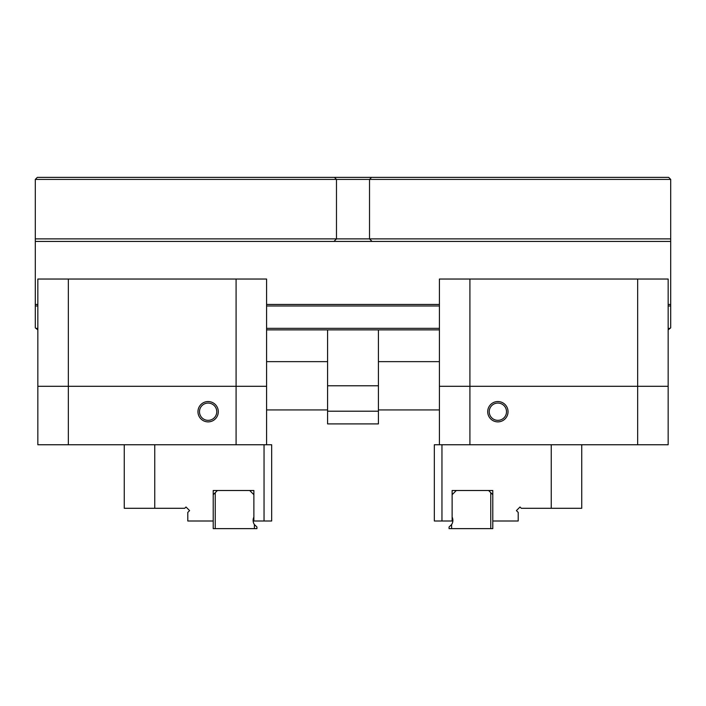 <?xml version="1.0" encoding="UTF-8"?>
<svg xmlns="http://www.w3.org/2000/svg" width="706" height="706" viewBox="0 0 706 706"><rect width="100%" height="100%" fill="white"/><g stroke="black" fill="none" stroke-linecap="round" stroke-linejoin="round"><path stroke-width="1.06" d="M35.3 179.412L35.3 238.884L369.52 238.884L369.52 179.412L35.3 179.412L37.33 177.374L668.67 177.374L670.7 179.412L670.7 327.84L668.158 329.87M334.45 177.374L336.48 179.412L336.48 238.884L333.938 241.426L35.3 241.426L35.3 238.884M670.7 241.426L372.062 241.426L369.52 238.884L670.7 238.884M670.7 179.412L369.52 179.412L371.55 177.374M439.414 329.87L266.586 329.87M37.842 329.87L35.3 327.84L35.3 241.426M670.7 305.98L668.158 305.98M439.414 305.98L266.586 305.98M37.842 305.98L35.3 305.98M35.812 328.343L37.842 328.343M266.586 328.343L439.414 328.343M668.158 328.343L670.188 328.343M35.3 304.454L37.842 304.454M266.586 304.454L439.414 304.454M668.158 304.454L670.7 304.454M372.062 241.426L333.938 241.426M327.584 411.201L378.416 411.201L378.416 423.909L327.584 423.909L327.584 385.785L378.416 385.785L327.584 385.785L327.584 329.87M378.416 329.87L378.416 411.201M154.755 444.754L154.755 508.294L124.256 508.294L124.256 444.754M154.755 508.294L184.707 508.294L185.996 507.005L189.596 510.597L187.796 512.397L187.796 521.002L213.212 521.002M264.044 444.754L271.669 444.754L271.669 521.002L264.044 521.002L264.044 444.754L236.086 444.754L236.086 279.038L266.586 279.038L266.586 386.297L68.341 386.297L266.586 386.297L266.586 444.754M253.878 517.048L253.878 490.502L217.404 490.502L215.242 492.664L215.242 528.626L254.389 528.626L254.389 524.584A7.625 7.625 0 0 1 253.878 517.048L253.878 521.002L264.044 521.002M217.404 490.502L213.212 490.502L213.212 494.694L215.242 492.664M68.341 279.038L68.341 386.297L37.842 386.297L37.842 279.038L236.086 279.038M266.586 409.93L327.584 409.93M439.414 409.93L378.416 409.93M68.341 444.754L37.842 444.754L37.842 386.297L68.341 386.297L68.341 444.754L236.086 444.754M208.129 401.546A10.166 10.166 0 0 1 216.936 416.796A10.166 10.166 0 0 1 199.321 416.796A10.166 10.166 0 0 1 208.129 401.546M208.129 403.073A8.64 8.64 0 0 1 215.612 416.028A8.64 8.64 0 0 1 200.645 416.028A8.64 8.64 0 0 1 208.129 403.073M253.878 494.694L249.686 490.502M254.389 524.584L256.931 526.976L256.931 528.626L254.389 528.626M215.242 528.626L213.212 528.626L213.212 494.694M637.659 279.038L668.158 279.038L668.158 386.297L469.914 386.297L637.659 386.297L637.659 279.038L469.914 279.038L469.914 386.297L439.414 386.297L439.414 279.038L469.914 279.038M637.659 386.297L668.158 386.297L668.158 444.754L637.659 444.754L637.659 386.297M439.414 444.754L439.414 386.297L469.914 386.297L469.914 444.754L637.659 444.754M497.871 421.879A10.166 10.166 0 0 1 489.064 406.63A10.166 10.166 0 0 1 506.679 406.63A10.166 10.166 0 0 1 497.871 421.879M497.871 420.352A8.64 8.64 0 0 0 505.355 407.388A8.64 8.64 0 0 0 490.388 407.388A8.64 8.64 0 0 0 497.871 420.352M581.744 444.754L581.744 508.294L521.293 508.294L520.004 507.005L516.404 510.597L518.204 512.397L518.204 521.002L492.788 521.002M469.914 444.754L441.956 444.754L441.956 521.002L452.122 521.002L452.122 490.502L456.314 490.502L452.122 494.694M441.956 521.002L434.331 521.002L434.331 444.754L441.956 444.754M451.611 528.626L449.069 528.626L449.069 526.976L451.611 524.584L451.611 528.626L490.758 528.626L490.758 492.664L492.788 494.694L492.788 490.502L456.314 490.502M551.245 508.294L551.245 444.754M492.788 494.694L492.788 528.626L490.758 528.626M451.611 524.584A7.625 7.625 0 0 0 452.122 517.048M490.758 492.664L488.596 490.502M451.478 524.787L452.378 523.111M266.586 361.64L327.584 361.64M439.414 361.64L378.416 361.64"/></g></svg>
